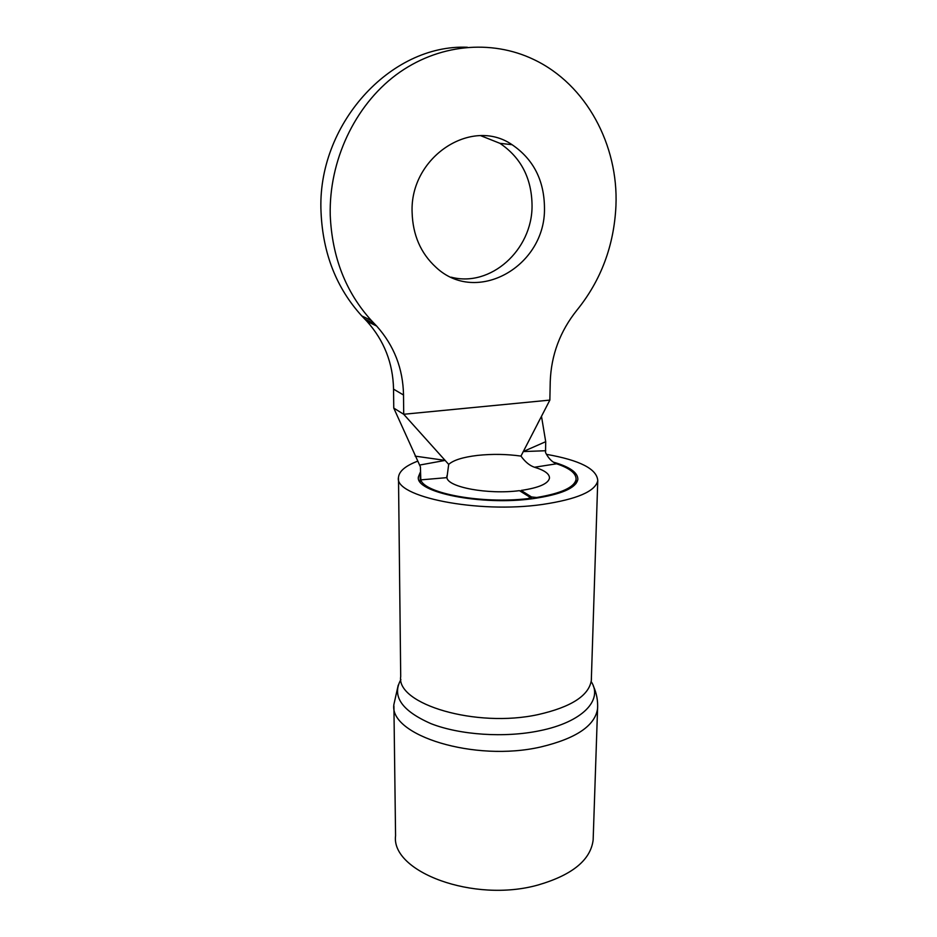 <?xml version="1.0" encoding="UTF-8"?>
<svg xmlns="http://www.w3.org/2000/svg" width="937" height="937" viewBox="0 0 937 937"><rect width="100%" height="100%" fill="white"/><g stroke="black" fill="none" stroke-linecap="round" stroke-linejoin="round"><path stroke-width="1.41" d="M393.915 706.111L395.566 835.663C390.799 871.808 473.806 903.163 538.072 884.996C572.261 875.029 590.615 860.049 593.144 840.032L593.238 837.315M417.574 461.203C405.487 465.841 399.127 471.194 398.494 477.273C393.353 496.563 477.46 513.874 542.441 504.457C577.098 499.269 595.534 491.316 597.759 480.587C596.963 468.968 579.851 460.219 546.435 454.34M420.233 472.4L418.441 476.792C414.459 492.323 481.407 505.98 533.141 498.625C561.111 494.525 576.009 488.13 577.848 479.439C577.977 472.635 569.79 466.849 553.298 462.105M451.142 277.176C490.531 287.647 532.368 250.062 532.052 205.625C531.759 178.381 521.042 157.615 499.925 143.326L480.857 135.736M412.116 212.453C412.795 234.988 420.701 253.224 435.846 267.162C476.406 305.696 545.615 266.448 544.479 208.096C544.256 180.372 533.446 159.231 512.047 144.685C471.37 116.551 409.656 157.229 412.116 212.453M615.949 205.742C618.537 145.434 586.585 84.553 533.821 59.546C491.175 39.003 437.52 43.969 395.988 74.937C354.537 105.998 328.899 161.059 330.234 215.147C332.038 257.125 345.765 292.262 371.415 320.559L376.639 326.041C394.067 345.577 403.027 368.569 403.519 395.004L403.706 414.271L549.855 400.099L550.242 381.675C551.167 355.064 560.08 331.206 576.969 310.124C601.097 280.268 614.086 245.471 615.949 205.742M467.352 47.26C389.944 43.922 316.53 125.441 321.051 212.371C322.89 253.576 336.465 288.092 361.776 315.921L364.821 319.119L374.507 323.804M521.089 491.667L521.113 490.438C538.834 487.814 548.286 483.703 549.48 478.116C549.586 473.911 544.584 470.28 534.488 467.247C529.674 465.642 525.165 461.929 520.96 456.085L549.855 400.099M448.694 464.389L446.937 477.636L420.807 479.873L420.408 466.837L393.763 408.087L403.706 414.271L448.694 464.389C453.461 460.114 463.065 457.127 477.519 455.405C492.136 453.859 506.612 454.094 520.96 456.085M420.807 479.873C424.637 493.459 481.77 504.071 527.871 498.636L530.178 497.676L529.803 497.149L519.461 490.648C488.06 494.783 447.652 487.217 446.937 477.636M393.763 408.087L393.54 389.136C393.001 363.146 384.123 340.541 366.929 321.321L364.821 319.119M531.443 498.835L531.478 496.938L521.113 490.438M531.478 496.938L536.643 497.5C561.38 493.354 574.522 487.299 576.079 479.346C576.302 473.419 569.813 468.231 556.59 463.792L534.488 467.247M545.756 450.732L523.186 451.575L545.709 441.69L545.521 452.536C548.461 458.416 552.151 462.164 556.59 463.792M545.709 441.69L541.481 416.262M415.138 456.132L445.216 460.395L419.542 465.08M591.177 681.574C603.358 699.857 582.673 722.134 539.583 730.755C504.692 738.016 460.044 735.018 431.067 723.692C401.645 710.773 391.596 696.062 400.895 679.583M398.506 478.292L400.708 676.467C395.976 704.097 476.172 728.272 538.201 714.568C571.336 707.025 589.057 695.57 591.364 680.215L591.423 678.165M597.654 706.603L597.572 708.595C595.1 725.671 576.232 738.45 540.965 746.918C474.602 762.367 388.832 735.311 393.891 704.495L398.225 685.17M527.859 499.234L527.871 498.636M536.643 497.5L536.632 498.144M403.519 395.004L393.54 389.136M593.144 840.032L597.572 708.595C598.017 700.642 596.588 693.075 593.297 685.896M591.306 680.66L597.759 480.587M418.441 477.636L418.441 476.792M371.415 320.559L361.776 315.921M420.198 473.326L420.256 482.005M576.079 479.346L575.962 483.644M446.844 475.937L446.844 476.816M512.047 144.685L499.925 143.326M376.639 326.041L366.929 321.321M537.674 423.606L539.817 419.483M530.178 497.676L530.155 498.988"/></g></svg>

